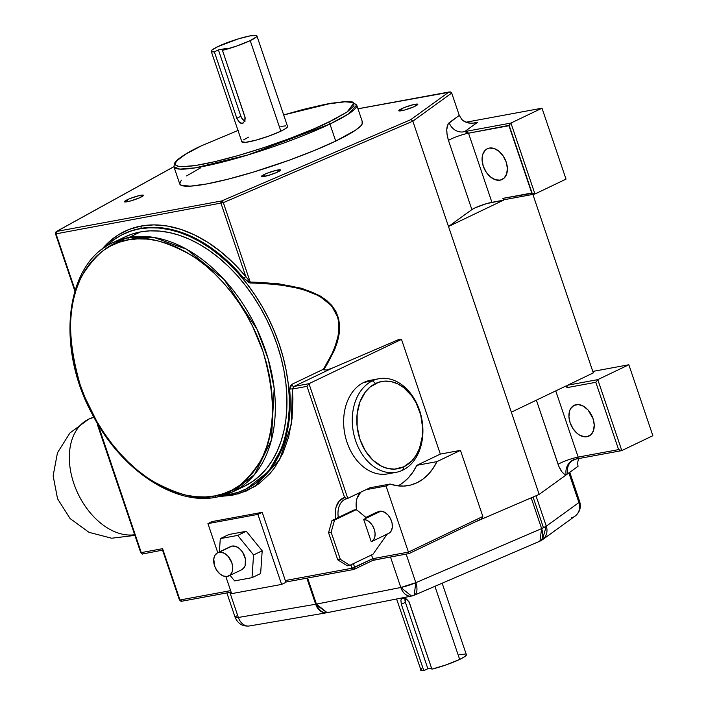<?xml version="1.0" encoding="UTF-8"?>
<svg xmlns="http://www.w3.org/2000/svg" width="706" height="706" viewBox="0 0 706 706"><rect width="100%" height="100%" fill="white"/><g stroke="black" fill="none" stroke-linecap="round" stroke-linejoin="round"><path stroke-width="1.06" d="M251.433 625.357A12.858 9.778 -99.7 0 1 249.518 625.957A12.858 9.778 -99.7 0 1 238.346 617.476A12.858 1.703 161.3 0 1 235.16 617.406A12.858 1.703 -18.7 0 0 238.346 617.476L229.847 592.36L238.346 617.476L315.679 604.248A12.858 1.703 -18.7 0 0 316.429 604.107L307.595 578.011L316.429 604.107L400.823 587.489A12.858 1.703 -18.7 0 0 415.825 582.679L406.153 554.104L415.825 582.679L541.626 528.6A12.858 1.703 -18.7 0 0 543.479 527.753L533.083 497.042L543.479 527.753A12.858 1.703 -18.7 0 0 546.276 526.191L535.986 495.788L546.276 526.191L578.929 502.566L568.886 472.923L578.929 502.566A12.858 1.703 -18.7 0 0 579.688 501.604A12.858 1.703 161.3 0 1 578.929 502.566A12.858 11.72 54.1 0 1 575.046 516.148A12.858 11.72 54.1 0 1 571.595 517.798M362.116 121.503L362.107 124.141L360.784 125.889L355.568 130.142L335.721 141.094L329.949 124.035L335.721 141.094A96.448 12.752 -18.7 0 1 237.975 176.553A96.448 12.752 -18.7 0 1 179.739 183.948L173.967 166.89L179.809 169.113L195.553 167.825L247.877 154.967L329.949 124.035A1.933 1.288 -115.6 0 0 328.043 122.465C312.043 130.875 249.041 155.452 201.298 164.516C155.285 172.758 180.286 155.196 201.378 145.842A1.933 1.288 -115.6 0 0 201.148 145.921A1.933 1.288 -115.6 0 0 200.963 146.045A1.933 1.288 64.4 0 1 201.148 145.921A1.933 1.288 64.4 0 1 201.378 145.842L185.696 154.155L176.827 160.747L175.088 163.889L175.512 165.045L178.936 166.448L181.892 166.678L195.394 165.522L214.871 161.656L238.646 155.426L264.653 147.36L290.678 138.155L314.452 128.616L333.956 119.543L347.493 111.733L353.9 105.856L353.909 103.27L352.621 102.414L343.778 101.708L328.122 103.791L307.013 108.495L283.68 114.972L331.705 103.164L346.999 101.62L353.83 103.173L347.096 112.007L328.043 122.465A1.933 1.288 64.4 0 1 329.949 124.035A96.448 12.752 161.3 0 1 232.203 159.503A96.448 12.752 161.3 0 1 173.967 166.89L174.444 163.351L175.565 161.762C179.315 157.553 187.849 152.275 201.157 145.921L238.752 130.151M124.688 237.048L131.651 234.215L140.52 231.912L128.871 237.49L113.101 242.599A138.252 92.407 64.4 0 1 128.871 237.49L140.52 231.912A138.252 92.407 -115.6 0 0 124.75 237.022L113.101 242.599C65.367 263.276 55.615 347.07 92.098 413.884C120.285 469.349 174.417 505.946 216.477 497.174A1.933 1.412 -100.5 0 1 214.836 495.894C199.533 500.536 178.38 495.374 151.366 480.415C125.103 464.398 94.516 428.286 80.175 384.77C66.779 338.333 67.405 301.947 82.055 275.631C96.36 253.048 111.733 241.143 128.192 239.916A1.933 1.412 -100.5 0 1 128.871 237.49A138.252 92.407 64.4 0 1 261.141 338.668A138.252 92.407 64.4 0 1 232.512 491.976A138.252 92.407 64.4 0 1 216.742 497.086L232.512 491.976L254.619 474.441L271.404 440.067L274.166 388.318L268.086 358.648L257.01 329.208L224.067 279.47L186.693 249.28L153.934 237.419L128.871 237.49A1.933 1.412 79.5 0 0 128.192 239.916L119.446 242.184L111.204 245.67L103.544 250.321L96.537 256.11L90.253 262.976L84.746 270.857L80.078 279.664L76.292 289.328L73.424 299.75L71.5 310.816L70.538 322.448L70.547 334.503L71.535 346.893L73.477 359.478L76.372 372.141L80.175 384.77L84.861 397.231L96.687 421.2L103.703 432.46L111.38 443.112L119.632 453.031L128.386 462.139L137.564 470.328L147.06 477.538L156.785 483.689L166.66 488.728L176.579 492.603L186.455 495.277L196.18 496.724L205.675 496.936L214.836 495.894L223.573 493.626L231.815 490.149L239.484 485.49L246.491 479.701L252.774 472.835L258.272 464.963L262.941 456.147L266.727 446.492L269.595 436.07L271.519 424.994L272.481 413.372L272.472 401.308L271.492 388.927L269.542 376.342L266.656 363.678L262.844 351.05L252.642 326.401L246.341 314.62L239.316 303.351L231.639 292.708L223.387 282.779L214.633 273.681L205.464 265.482L195.968 258.272L186.234 252.121L176.359 247.082L166.439 243.208L156.564 240.534L146.839 239.087L137.352 238.884L128.192 239.916C143.486 235.283 164.639 240.446 191.653 255.404C217.916 271.422 248.503 307.534 262.844 351.05C276.24 397.487 275.614 433.863 260.973 460.18C246.668 482.772 231.286 494.677 214.836 495.894A1.933 1.412 79.5 0 0 216.46 497.174A1.933 1.412 79.5 0 0 216.742 497.086M245.547 489.302A141.465 94.551 64.4 0 1 229.406 494.527L238.487 492.179L247.038 488.561L254.99 483.734L262.261 477.724L268.783 470.602L274.493 462.43L279.338 453.278L283.265 443.253L286.239 432.443L288.242 420.952L289.239 408.889L289.222 396.375L288.207 383.526L286.186 370.465L283.185 357.315L279.232 344.219L274.369 331.282L268.642 318.644L262.102 306.413L254.813 294.72L246.853 283.671L238.284 273.372L229.203 263.929L219.69 255.422L209.832 247.938L199.727 241.558L189.482 236.325L179.192 232.309L168.946 229.529L158.85 228.029L149.001 227.817L139.497 228.894A141.465 94.551 64.4 0 1 274.846 332.429A141.465 94.551 64.4 0 1 245.547 489.302L246.412 488.887A141.465 94.551 -115.6 0 0 289.681 389.288L290.184 386.323L291.922 384.311L323.419 369.238L334.053 350.026L338.986 332.941L338.192 318.159L331.661 305.822L319.465 296.052L301.727 288.948L278.614 284.58L249.403 282.797L243.658 278.199A141.465 94.551 -115.6 0 0 140.362 228.479L130.425 231.25L121.873 234.86L113.922 239.687L105.229 247.091A141.465 94.551 64.4 0 1 123.356 234.118A141.465 94.551 64.4 0 1 139.497 228.894L140.362 228.479A1.933 1.412 79.5 0 0 141.041 226.052L129.048 229.45L118.026 235.036L108.133 242.714L101.638 249.677A143.389 95.839 64.4 0 1 141.041 226.052A1.933 1.412 -100.5 0 1 140.362 228.479A141.465 94.551 -115.6 0 0 123.85 233.889M621.801 450.569L597.788 379.634L567.633 385.202L566.821 386.897L566.953 387.638L595.82 382.308L597.788 379.634L628.852 364.764L652.865 435.699L628.852 364.764L592.793 371.418L628.852 364.764L597.788 379.634L621.801 450.569L652.865 435.699L621.801 450.569L618.606 449.616L578.152 457.091L555.746 390.895L578.152 457.091L618.606 449.616L595.82 382.308L566.953 387.638L566.336 385.82L511.338 412.163L448.504 226.511L471.873 209.603L475.323 207.732L486.734 203.584L503.502 200.177L491.914 202.322L468.519 133.196L508.973 125.721L531.759 193.038L502.893 198.368L503.502 200.177L448.504 226.511L412.842 121.167L223.325 202.648L250.206 282.047L278.588 283.794L301.815 288.33L319.65 295.62L326.49 300.271L331.917 305.583L335.924 311.54L338.492 318.124L339.63 325.325L339.312 333.117L337.565 341.483L334.37 350.414L323.719 369.838L326.551 370.015L332.067 368.214L399.19 339.348L398.511 339.904L401.502 339.383L398.378 339.86L399.19 339.348L332.067 368.214L293.961 386.456L308.963 383.685L401.502 339.383L440.323 454.09L460.462 450.366L482.842 516.474L460.462 450.366L436.952 461.627L433.007 468.484L428.277 474.37L422.876 479.162L416.911 482.763L410.513 485.084L403.823 486.081L396.993 485.728L390.153 484.034L370.006 487.758L365.911 489.717L386.05 486.002L390.153 484.034L386.05 486.002L408.43 552.11L372.777 558.684L371.515 554.96L372.777 558.684L354.659 567.359L353.397 563.635L354.659 567.359A1.933 1.288 64.4 0 1 354.2 569.345L373.395 560.114M127.186 199.78A10.043 1.333 161.3 0 1 137.37 196.083A10.043 1.333 161.3 0 1 143.442 195.315A10.043 1.333 161.3 0 1 140.653 197.292A10.043 1.333 161.3 0 1 130.469 200.989A10.043 1.333 161.3 0 1 124.406 201.757A10.043 1.333 161.3 0 1 127.186 199.78L127.821 201.642L127.186 199.78L130.283 198.448L139.214 195.615L143.45 195.377L139.206 197.945L130.266 201.042L124.574 201.907L127.186 199.78M264.282 174.47A10.043 1.333 161.3 0 1 274.457 170.781A10.043 1.333 161.3 0 1 280.529 170.014A10.043 1.333 161.3 0 1 277.74 171.99A10.043 1.333 161.3 0 1 267.556 175.679A10.043 1.333 161.3 0 1 261.494 176.456A10.043 1.333 161.3 0 1 264.282 174.47L264.909 176.332L264.282 174.47L267.371 173.146L276.311 170.305L280.538 170.075L276.302 172.643L267.362 175.741L261.67 176.606L264.282 174.47M401.546 108.75A10.043 1.333 161.3 0 1 411.73 105.053A10.043 1.333 161.3 0 1 417.793 104.285A10.043 1.333 161.3 0 1 415.004 106.262A10.043 1.333 161.3 0 1 404.829 109.959A10.043 1.333 161.3 0 1 398.758 110.727A10.043 1.333 161.3 0 1 401.546 108.75L402.173 110.604L401.546 108.75L404.635 107.418L413.575 104.585L417.802 104.347L413.566 106.915L404.626 110.012L398.934 110.877L401.546 108.75M211.218 51.326L241.876 141.888A24.11 3.186 -18.7 0 0 256.428 140.035A24.11 3.186 -18.7 0 0 280.864 131.175L250.215 40.613A24.11 3.186 161.3 0 1 222.452 50.347L244.929 116.755L244.841 121.114L242.282 123.426L239.113 122.173L236.828 118.255L214.35 51.847A24.11 3.186 161.3 0 1 211.218 51.326A24.11 3.186 161.3 0 1 217.907 46.578L212.162 49.897L211.218 51.309L214.35 51.847L218.41 49.905L240.887 116.314A6.045 4.042 -115.6 0 0 244.885 120.991M287.139 126.056L287.571 126.568L285.833 128.439L280.864 131.175L250.215 40.613L256.481 36.818L256.49 35.503L250.242 35.856L238.531 38.812L217.907 46.578A24.11 3.186 161.3 0 1 242.343 37.718A24.11 3.186 161.3 0 1 256.905 35.865A24.11 3.186 161.3 0 1 250.215 40.613L236.934 45.978L222.452 50.347L226.502 48.405L222.452 50.347L245.203 117.893L244.841 121.114L242.282 123.426L243.641 122.773L241.47 123.453L239.863 122.809L236.828 118.255L240.887 116.314L242.635 119.34L245.159 121.088M246.412 488.887L268.836 471.176L283.088 445.813L289.469 417.308L289.681 389.288L291.922 384.311L323.419 369.238C358.419 313.588 334.07 284.836 250.356 282.991L243.658 278.199A141.465 94.551 -115.6 0 0 140.362 228.479A141.465 94.551 -115.6 0 0 124.221 233.704A141.465 94.551 -115.6 0 0 123.797 233.915L123.356 234.118M229.406 494.527A141.465 94.551 64.4 0 1 224.067 495.294L229.406 494.527M421.623 668.706L420.67 670.118A24.11 3.186 -18.7 0 0 423.803 670.656L401.326 604.248L400.893 600.135L401.608 598.759L402.941 598.07L406.621 599.085L409.427 602.756L431.904 669.164A24.11 3.186 -18.7 0 0 459.677 659.43L434.922 586.315L459.677 659.43L464.636 656.695L466.384 654.824L465.942 654.312M134.669 534.716A62.693 41.901 64.4 0 1 73.821 483.425A62.693 41.901 64.4 0 1 88.753 419.126A62.693 41.901 64.4 0 1 93.898 417.255L88.753 419.126L93.757 416.99M576.149 404.662A17.076 11.42 64.4 0 1 592.493 417.158A17.076 11.42 64.4 0 1 588.954 436.096A17.076 11.42 64.4 0 1 587.004 436.732L590.666 434.975L587.004 436.732L584.665 436.837L579.732 435.205L577.323 433.528L573.078 428.78L570.13 422.806L568.93 416.514L569.645 410.848L570.704 408.536L574.022 405.376L578.488 404.556L583.421 406.188L588.08 410.027L593.022 418.579L594.223 424.88L593.508 430.536L590.975 434.702L587.004 436.732A17.076 11.42 64.4 0 1 570.66 424.227A17.076 11.42 64.4 0 1 574.199 405.288A17.076 11.42 64.4 0 1 576.149 404.662M489.302 148.075A17.076 11.42 64.4 0 1 505.646 160.58A17.076 11.42 64.4 0 1 502.107 179.518A17.076 11.42 64.4 0 1 500.157 180.154L504.119 178.124L506.661 173.958L507.376 168.302L506.176 162.001L503.228 156.026L498.983 151.278L494.094 148.489L489.302 148.075L487.175 148.798L485.331 150.104L482.798 154.27L482.074 159.927L483.283 166.228L486.231 172.202L490.476 176.95L495.365 179.739L500.157 180.154A17.076 11.42 64.4 0 1 483.813 167.649A17.076 11.42 64.4 0 1 487.352 148.71A17.076 11.42 64.4 0 1 489.302 148.075M387.267 533.886L385.723 534.618A12.055 8.057 64.4 0 0 386.967 534.239L371.524 541.634M371.391 541.696A12.055 8.057 64.4 0 1 371.259 541.758L373.483 539.958L374.815 537.028L375.089 533.339L374.259 529.332L372.441 525.52L369.847 522.352L366.811 520.234L363.687 519.413L379.404 511.885L363.687 519.413A12.055 8.057 64.4 0 1 374.224 529.235A12.055 8.057 64.4 0 1 371.391 541.696L388.644 533.436A12.055 8.057 -115.6 0 0 391.142 520.066A12.055 8.057 -115.6 0 0 379.607 511.241L378.063 511.982A12.055 8.057 64.4 0 0 376.819 512.362A12.055 8.057 64.4 0 1 378.063 511.982L379.607 511.241A12.055 8.057 -115.6 0 0 378.231 511.691L377.339 512.115M230.456 546.62L232.062 546.073A12.858 8.596 -115.6 0 0 230.597 546.55L217.651 552.745A12.858 8.596 64.4 0 1 219.116 552.268L232.062 546.073L235.672 546.382L239.352 548.483L242.546 552.057L245.397 558.94L245.132 565.559L244.329 567.306L241.84 569.68M228.762 575.946L241.699 569.751A12.858 8.596 -115.6 0 0 244.364 555.49A12.858 8.596 -115.6 0 0 232.062 546.073L219.116 552.268A12.858 8.596 64.4 0 1 231.427 561.685A12.858 8.596 64.4 0 1 228.762 575.946A12.858 8.596 64.4 0 1 227.297 576.423A12.858 8.596 64.4 0 1 214.986 567.006A12.858 8.596 64.4 0 1 217.651 552.745M391.839 472.729A47.584 34.832 -100.5 0 1 346.531 440.826A47.584 34.832 -100.5 0 1 363.837 382.423A47.584 34.832 79.5 0 0 345.719 437.958A47.584 34.832 79.5 0 0 387.603 473.894L396.216 472.305A47.584 34.832 -100.5 0 1 354.333 436.361A47.584 34.832 -100.5 0 1 372.459 380.834A47.584 34.832 79.5 0 0 355.656 440.791A47.584 34.832 79.5 0 0 402.702 470.187L403.832 466.772A44.372 32.476 -100.5 0 1 359.963 439.361A44.372 32.476 -100.5 0 1 375.636 383.455L372.459 380.834L363.837 382.423L372.459 380.834A47.584 34.832 -100.5 0 1 378.937 378.716A47.584 34.832 -100.5 0 1 420.82 414.651A47.584 34.832 -100.5 0 1 402.702 470.187A47.584 34.832 -100.5 0 1 396.216 472.305M378.937 378.716L370.323 380.305A47.584 34.832 79.5 0 0 363.837 382.423A47.584 34.832 -100.5 0 1 374.701 379.881M403.832 466.772L411.863 460.841L416.196 455.132L419.514 448.275L422.312 436.405L422.629 427.889L420.741 415.013L416.178 403.002L411.836 396.004L403.797 387.665L397.716 383.87L391.327 381.655L384.876 381.108L378.619 382.255L370.094 387.038L365.311 392.077L359.954 401.952L357.148 413.822L357.157 426.653L359.963 439.361L365.337 450.843L372.821 460.109L381.752 466.357L388.132 468.572L394.583 469.111L403.832 466.772L402.702 470.187A47.584 34.832 79.5 0 0 419.505 410.221A47.584 34.832 79.5 0 0 372.459 380.834L375.636 383.455A44.372 32.476 -100.5 0 1 419.496 410.857A44.372 32.476 -100.5 0 1 403.832 466.772M281.615 584.418L257.911 514.392L207.935 523.614L217.775 552.683L207.935 523.614L212.25 521.549L262.226 512.327L285.93 582.353L281.615 584.418L257.911 514.392L262.226 512.327L257.911 514.392L207.935 523.614L212.25 521.549L262.226 512.327L285.321 580.544L352.073 568.224L350.917 564.818L352.073 568.224L285.321 580.544L285.93 582.353L281.615 584.418L231.639 593.649L281.615 584.418M225.841 576.52L231.639 593.649L225.841 576.52M228.92 534.495L246.332 531.283L262.191 550.804L260.638 573.537L252.007 577.676L253.56 554.934L237.701 535.413L220.29 538.625L219.381 551.915L220.29 538.625L228.92 534.495L220.29 538.625L237.701 535.413L246.332 531.283L262.191 550.804L260.638 573.537L252.007 577.676L253.56 554.934L262.191 550.804L253.56 554.934L237.701 535.413L246.332 531.283L228.92 534.495M230.068 575.319L234.595 580.888L252.007 577.676L234.595 580.888L230.068 575.319M227.297 576.423L230.28 574.896L232.186 571.754L232.733 567.5L231.824 562.753L228.1 556.31L224.596 553.425L220.881 552.189L217.519 552.816L215.021 555.19L213.768 558.958L214.589 565.938L216.813 570.439L220.007 574.004L223.687 576.114L227.297 576.423M335.862 519.422L335.385 510.862L336.109 507.023L339.365 500.898L344.616 497.509L306.995 386.358L292.399 389.05L292.911 399.155L292.063 418.64L288.719 436.749L282.982 453.075L274.961 467.213L270.16 473.364L259.111 483.636L246.35 491.005L232.177 495.312L219.813 496.468L238.478 493.829L255.131 486.355L279.638 459.738L291.251 424.668L292.399 389.05L306.995 386.358L344.616 497.509A25.081 16.759 -115.6 0 0 335.729 518.716M98.037 424.544L141.262 552.613L162.592 548.677L179.959 599.994L230.624 590.64L179.959 599.994L162.592 548.677L162.636 550.133L162.592 548.677L141.262 552.613A1.933 1.412 79.5 0 0 142.903 553.892A1.933 1.412 79.5 0 0 143.168 553.804A1.933 1.412 -100.5 0 1 142.903 553.892A1.933 1.412 -100.5 0 1 141.262 552.613L140.723 552.613L141.262 552.613L98.037 424.924L97.507 424.924L140.723 552.613C142.1 553.963 142.833 554.386 142.903 553.892L162.636 550.133M356.618 510.023L356.283 501.754L357.095 498.109L360.537 492.47M347.44 498.498L365.911 489.717L347.793 498.392L308.963 383.685L401.502 339.383L440.323 454.09L416.814 465.342L436.952 461.627A62.816 45.978 -100.5 0 1 408.35 485.56A62.816 45.978 -100.5 0 1 390.153 484.034L370.006 487.758L365.911 489.717L386.05 486.002L408.43 552.11L482.842 516.474L482.516 518.01L481.36 518.945L482.516 518.01L482.842 516.474L408.43 552.11L409.03 553.575L481.36 518.945M388.768 533.374L391.106 531.15L392.28 527.611L392.104 523.305L390.612 518.892L388.026 515.036L384.735 512.327L381.258 511.17L378.098 511.753M465.872 122.235L542.005 108.186L510.941 123.056L464.698 131.59L477.53 122.306L471.829 123.356L477.53 122.306L474.688 123.082L468.969 123.135L463.93 121.229L461.909 119.614L459.271 115.387L451.708 93.051L459.271 115.387L448.231 123.709L446.739 129.516L447.092 134.872L448.478 140.476L471.873 209.603L448.504 226.511L503.502 200.177L502.893 198.368L503.705 199.463L504.799 199.56A1.933 1.412 79.5 0 1 504.534 199.648A1.933 1.412 79.5 0 1 502.893 198.368L532.156 193.338L509.132 125.315L468.519 133.196L491.914 202.322A12.858 1.703 -18.7 0 0 471.873 209.603L448.478 140.476A12.858 1.703 161.3 0 1 468.519 133.196A12.858 1.703 -18.7 0 0 448.478 140.476C445.989 131.854 446.227 125.924 449.192 122.676A12.858 11.72 -125.9 0 0 464.698 131.59L467.143 131.969L468.519 133.196L464.698 131.59A12.858 11.72 54.1 0 1 449.192 122.676L459.271 115.387L461.909 119.614L466.313 122.412L471.793 123.356L477.53 122.306L464.698 131.59L510.941 123.056L542.005 108.186L566.018 179.121L534.954 193.991L566.018 179.121L542.005 108.186L465.872 122.235M534.318 194.106L532.156 193.338L534.954 193.991L510.941 123.056L509.132 125.315L510.941 123.056L534.954 193.991L534.318 194.106L534.954 193.991M621.165 450.693L618.606 449.616L595.82 382.308L597.788 379.634L567.633 385.202L593.305 372.909L532.88 194.415L593.305 372.909L567.633 385.202A1.933 1.412 79.5 0 0 566.953 387.638L566.336 385.82L511.338 412.163L412.842 121.167L451.708 93.051L450.649 91.992L357.96 108.812L448.972 92.009L410.724 119.676L448.972 92.009L450.649 91.992L451.708 93.051L412.842 121.167L412.489 120.497L412.842 121.167L223.325 202.648L221.702 200.945L410.724 119.676L412.489 120.497L410.724 119.676L221.702 200.945A1.933 0.988 66.7 0 1 223.325 202.648L56.021 233.836L75.092 290.175L56.021 233.836L223.325 202.648L250.206 282.047C334.309 284.324 358.816 313.588 323.719 369.838L326.551 370.015L332.067 368.214L293.961 386.456L292.399 389.05A1.933 0.715 -4.6 0 0 289.681 389.288A1.933 0.715 175.4 0 1 292.399 389.05L293.961 386.456A1.933 1.288 64.4 0 1 291.922 384.311A1.933 1.288 -115.6 0 0 293.961 386.456L308.963 383.685L306.995 386.358L308.963 383.685L347.793 498.392M539.181 494.412L511.338 412.163L539.181 494.412L474.582 522.184L539.181 494.412L566.212 474.864L539.181 494.412M536.375 400.17L558.896 466.472L561.844 471.714L564.05 473.929L566.212 474.864C563.097 474.123 560.396 470.62 558.111 464.38L536.375 400.17M397.999 485.86A62.816 45.978 79.5 0 0 416.814 465.342L436.952 461.627L460.462 450.366L440.323 454.09L416.814 465.342L412.869 472.199L408.139 478.086L402.738 482.878M405.209 598.07L405.385 602.306L401.326 604.248L400.893 600.135L402.208 598.317L405.676 598.538L408.95 601.662L431.904 669.164L446.395 664.796L459.677 659.43A24.11 3.186 -18.7 0 0 466.357 654.683L442.159 583.2M464.645 654.109L459.694 654.665M396.595 598.997L421.12 670.523L423.803 670.656L427.862 668.714L431.525 668.035L427.862 668.714L405.385 602.306L427.862 668.714L423.803 670.656L401.326 604.248L405.385 602.306A6.045 4.042 -115.6 0 1 405.138 598.317M181.866 601.185L179.959 599.994A1.933 1.412 79.5 0 0 181.61 601.265A1.933 1.412 79.5 0 0 181.866 601.185L179.43 599.994L179.959 599.994L162.962 550.186M385.185 557.978L372.865 560.405L385.185 557.978M245.75 276.452L221.022 203.381A1.933 1.412 -100.5 0 1 221.702 200.945L221.022 203.381L245.75 276.452L250.206 282.047A1.933 1.015 -89.4 0 0 250.356 282.991A1.933 1.015 90.6 0 1 250.206 282.047L245.75 276.452A1.933 0.503 -39.7 0 1 243.658 278.199A1.933 0.503 140.3 0 0 245.75 276.452L233.88 263.435L221.225 252.042L207.996 242.458L194.415 234.842L180.701 229.318L167.075 225.982L153.784 224.887L141.041 226.052A143.389 95.839 64.4 0 1 245.75 276.452M216.477 497.174L232.512 491.976L244.161 486.399A138.252 92.407 -115.6 0 0 272.79 333.1A138.252 92.407 -115.6 0 0 140.52 231.912L149.813 230.862L159.432 231.074L169.299 232.539L179.306 235.248L189.367 239.175L199.383 244.285L209.25 250.524L218.886 257.84L228.188 266.153L237.066 275.384L245.432 285.445L253.216 296.246L260.337 307.666L266.727 319.615L272.331 331.97L277.079 344.616L280.944 357.421L283.874 370.262L285.851 383.031L286.848 395.589L286.857 407.821L285.877 419.611L283.927 430.836L281.014 441.4L277.176 451.205L272.445 460.135L266.868 468.122L260.488 475.085L253.383 480.962L244.1 486.434M571.939 460.877A12.858 11.72 -125.9 0 0 567.977 473.585L578.046 466.295L577.702 463.904L578.046 466.295L566.212 474.864A12.858 11.693 96.9 0 1 576.564 458.944L576.061 459.05M414.148 595.246L411.545 596.049L400.823 587.489L415.825 582.679L541.626 528.6L531.212 497.845L541.626 528.6L546.276 526.191L578.929 502.566A12.858 11.72 -125.9 0 1 575.046 516.148L542.402 539.763L546.276 526.191A12.858 11.72 54.1 0 1 542.402 539.763L539.94 541.158A12.858 6.592 -113.3 0 0 541.626 528.6L539.94 541.158L414.148 595.246L415.825 582.679A12.858 6.592 66.7 0 1 414.148 595.246A12.858 6.592 66.7 0 1 413.151 595.502A12.858 9.028 -101.1 0 1 411.545 596.049A12.858 9.028 -101.1 0 1 400.823 587.489L390.497 556.999L400.823 587.489L315.679 604.248L306.845 578.152L315.679 604.248L238.346 617.476A12.858 9.778 80.3 0 0 249.518 625.957C242.758 626.672 237.975 623.822 235.16 617.406A12.858 1.703 161.3 0 1 237.207 615.65M402.208 598.317L402.941 598.07M226.502 48.405L218.41 49.905L226.502 48.405M243.058 123.162L242.282 123.426M214.35 51.847L236.828 118.255L240.887 116.314L218.41 49.905L214.35 51.847M241.849 141.738L245.697 142.338L255.951 140.167L269.162 135.976L280.864 131.175A24.11 3.186 -18.7 0 0 287.554 126.427L256.905 35.865M280.891 126.409L285.842 125.862M243.596 139.876L248.556 137.141M283.671 114.954L303.509 109.368L325.616 104.232L347.37 101.505L352.303 101.938L356.689 105.044A96.448 12.752 161.3 0 1 329.949 124.035L348.508 113.948L356.689 105.044L362.46 122.094A96.448 12.752 -18.7 0 1 335.721 141.094L314.161 150.599L288.886 160.315L253.198 172.158L227.941 179.209L206.39 184.001L190.417 186.137L181.389 185.413L179.651 183.366L181.416 180.154M173.905 166.704L56.709 231.4L221.702 200.945L56.709 231.4L173.905 166.704M186.631 175.9L200.442 167.931M346.531 498.71A23.148 15.47 64.4 0 0 344.969 499.336A23.148 15.47 64.4 0 0 338.298 517.489A23.148 15.47 64.4 0 1 345.155 499.248L347.511 498.48M360.951 492.091A23.148 15.47 -115.6 0 0 356.565 509.706M363.687 519.413L371.259 541.758L363.687 519.413M365.902 517.427L376.775 512.221L379.36 511.744L366.485 517.904L356.406 509.582L334.547 520.048L331.14 532.2L340.336 559.364L349.867 565.321L372.98 554.263L387.02 534.38L372.98 554.263L349.867 565.321L347.281 565.806L349.867 565.321L340.336 559.364L337.75 559.84L347.281 565.806L337.75 559.84L328.555 532.677L337.75 559.84L340.336 559.364L331.14 532.2L328.555 532.677L331.14 532.2L334.547 520.048L331.961 520.525L328.555 532.677L331.961 520.525L353.821 510.059L331.961 520.525L334.547 520.048L356.406 509.582L353.821 510.059L356.406 509.582L366.485 517.904L379.36 511.744L376.775 512.221L365.902 517.427M409.039 553.539L408.43 552.11L372.777 558.684L373.377 560.158L372.777 558.684L352.073 568.224L353.98 569.415A1.933 1.412 -100.5 0 1 353.715 569.495A1.933 1.412 -100.5 0 1 352.073 568.224L354.659 567.359L353.98 569.415M98.037 424.924L97.905 424.262A1.933 1.412 79.5 0 0 98.037 424.924M347.025 498.507L344.616 497.509L347.025 498.507M448.972 92.009L357.951 108.777M55.8 233.571L55.8 233.571A1.933 1.544 61.1 0 1 56.709 231.4A1.933 1.412 79.5 0 0 56.021 233.836L56.383 231.524L173.897 166.66M575.531 459.112L576.564 458.944L578.152 457.091A12.858 1.703 -18.7 0 0 558.111 464.38A12.858 1.703 161.3 0 1 578.152 457.091L577.914 458.176L576.564 458.944A12.858 11.693 -83.1 0 0 566.212 474.864L567.977 473.585A12.858 11.72 54.1 0 1 572.081 460.771L576.158 459.032L621.518 450.666M578.576 458.979L577.879 461.433L578.576 458.979M577.702 463.904L577.879 461.433L577.702 463.904M328.758 612.128L326.843 612.729A12.858 9.778 -99.7 0 1 315.679 604.248L327.01 612.693M327.152 612.667L316.429 604.107A12.858 9.028 78.9 0 0 327.152 612.667L411.545 596.049M539.94 541.158L538.943 541.423M134.899 535.395L111.663 538.228L89 532.333L70.088 518.548L57.557 498.789L53.135 475.818L57.451 452.82L69.903 432.999L88.753 419.126M373.377 560.158L409.03 553.575L481.315 518.963M179.43 599.994L162.468 549.895M353.715 569.495L285.824 582.035M231.127 592.131L181.61 601.265M97.507 424.924L97.807 423.123M74.845 291.004L55.492 233.836L56.383 231.524M534.671 194.079L504.534 199.648M226.873 592.916L235.16 617.406M326.843 612.729L249.518 625.957M575.046 516.148C579.758 512.335 581.303 507.49 579.688 501.604L569.768 472.288"/></g></svg>

